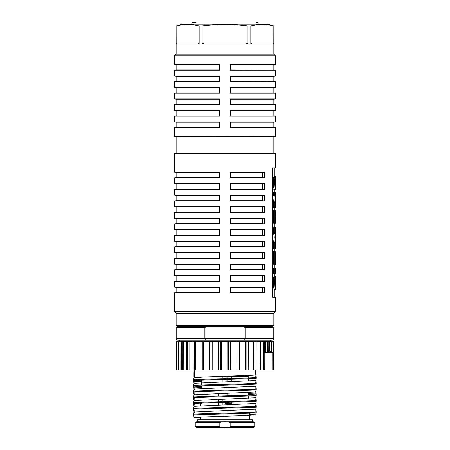 <?xml version="1.0" encoding="UTF-8"?>
<svg xmlns="http://www.w3.org/2000/svg" width="450" height="450" viewBox="0 0 450 450"><rect width="100%" height="100%" fill="white"/><g stroke="black" fill="none" stroke-linecap="round" stroke-linejoin="round"><path stroke-width="0.67" d="M274.854 227.278L275.569 227.278L275.569 236.88L274.854 233.319L274.854 227.278L273.572 227.278L273.572 233.319L274.309 236.874L273.572 242.364L273.572 248.451L274.854 248.451L274.854 242.364L275.569 236.874M275.569 238.843L275.569 248.451L274.854 248.451M272.543 167.889L275.569 167.889L272.543 167.889L272.543 297.191L275.569 297.191L275.569 311.558L174.431 311.558L174.431 292.882L219.713 292.882L219.713 287.134L174.431 287.134L174.431 281.391L219.713 281.391L219.713 275.642L174.431 275.642L174.431 269.899L219.713 269.899L219.713 264.15L174.431 264.15L174.431 258.401L219.713 258.401L219.713 252.658L174.431 252.658L174.431 246.909L219.713 246.909L219.713 241.161L174.431 241.161L174.431 235.417L219.713 235.417L219.713 229.669L174.431 229.669L174.431 223.92L219.713 223.92L219.713 218.177L174.431 218.177L174.431 212.428L219.713 212.428L219.713 206.685L174.431 206.685L174.431 200.936L219.713 200.936L219.713 195.188L174.431 195.188L174.431 189.444L219.713 189.444L219.713 183.696L174.431 183.696L174.431 177.947L219.713 177.947L219.713 172.204L174.431 172.204L174.431 153.523L275.569 153.523L275.569 167.889M273.6 277.38L273.504 282.291C273.544 286.245 273.763 288.591 274.162 289.339L275.434 289.339C275.04 288.602 274.826 286.251 274.793 282.291L274.882 277.38L273.6 277.38M274.061 288.996L273.639 289.029M274.854 268.515L273.572 268.515L273.572 273.398L274.854 273.398L274.854 268.515L275.569 268.515L275.569 273.398L274.854 273.398M274.854 251.646L273.572 251.646L273.572 264.262L274.854 264.262L274.854 251.646L275.265 251.685L275.265 259.414L275.552 259.436L275.569 252.681L275.569 264.262L274.854 264.262M274.854 210.667L273.572 210.667L273.572 223.2L274.854 223.2L274.854 210.667L275.259 210.476L274.309 210.442M274.882 177.334L273.6 177.334L273.504 182.261C273.538 186.126 273.752 188.466 274.151 189.292L275.417 189.292C275.029 188.466 274.821 186.126 274.793 182.261L274.882 177.334L275.299 177.368L275.372 184.776M274.072 189.124L273.639 189.157M274.309 195.581L273.572 201.932L273.572 207.366L274.854 207.366L274.854 201.932L275.49 195.564M274.854 192.465L273.572 192.465L273.572 195.581L274.854 195.581L274.854 192.465L275.569 192.465L275.569 195.542L274.854 195.581M273.572 242.364L274.854 242.364M274.309 237.864L275.518 237.864M273.572 233.319L274.854 233.319M275.569 197.151L275.569 207.366L274.854 207.366M273.572 201.932L274.854 201.932M275.265 210.701L275.569 223.2L274.854 223.2M275.265 211.686L275.552 211.686M274.309 210.476L275.259 210.476M273.504 282.291L274.793 282.291M275.569 287.083L275.434 289.356M275.512 282.043L275.569 287.094M275.332 288.99L275.248 284.754M274.916 289.029L275.327 288.996M274.877 277.38L275.299 277.419L275.226 281.914C275.282 285.019 275.372 285.362 275.496 282.943L275.451 276.12M275.372 284.754L275.231 282.949M275.287 277.718L275.569 277.718M275.079 251.668L274.309 251.646L274.309 248.451M275.265 252.681L275.552 252.681M273.504 182.261L274.793 182.261M275.569 187.172L275.417 189.292M275.372 184.826L275.456 176.327L274.309 176.327M264.645 177.947L230.287 177.947L230.287 172.204L264.645 172.204L262.418 172.446L262.418 177.705L264.645 177.947L264.645 172.204M264.645 189.444L230.287 189.444L230.287 183.696L264.645 183.696L262.418 183.938L262.418 189.203L264.645 189.444L264.645 183.696M264.645 200.936L230.287 200.936L230.287 195.188L264.645 195.188L262.418 195.429L262.418 200.694L264.645 200.936L264.645 195.188M264.645 212.428L230.287 212.428L230.287 206.685L264.645 206.685L262.418 206.927L262.418 212.186L264.645 212.428L264.645 206.685M264.645 223.92L230.287 223.92L230.287 218.177L264.645 218.177L262.418 218.419L262.418 223.678L264.645 223.92L264.645 218.177M264.645 235.417L230.287 235.417L230.287 229.669L264.645 229.669L262.418 229.911L262.418 235.176L264.645 235.417L264.645 229.669M264.645 246.909L230.287 246.909L230.287 241.161L264.645 241.161L262.418 241.403L262.418 246.667L264.645 246.909L264.645 241.161M264.645 258.401L230.287 258.401L230.287 252.658L264.645 252.658L262.418 252.9L262.418 258.159L264.645 258.401L264.645 252.658M264.645 269.899L230.287 269.899L230.287 264.15L264.645 264.15L262.418 264.392L262.418 269.651L264.645 269.899L264.645 264.15M264.645 281.391L230.287 281.391L230.287 275.642L264.645 275.642L262.418 275.884L262.418 281.149L264.645 281.391L264.645 275.642M264.645 292.882L230.287 292.882L230.287 287.134L264.645 287.134L262.418 287.381L262.418 292.641L264.645 292.882L264.645 287.134M262.418 172.446L230.287 172.446M262.418 177.705L230.287 177.705M262.418 183.938L230.287 183.938M262.418 189.203L230.287 189.203M262.418 195.429L230.287 195.429M262.418 200.694L230.287 200.694M262.418 206.927L230.287 206.927M262.418 212.186L230.287 212.186M262.418 218.419L230.287 218.419M262.418 223.678L230.287 223.678M262.418 229.911L230.287 229.911M262.418 235.176L230.287 235.176M262.418 241.403L230.287 241.403M262.418 246.667L230.287 246.667M262.418 252.9L230.287 252.9M262.418 258.159L230.287 258.159M262.418 264.392L230.287 264.392M262.418 269.651L230.287 269.651M262.418 275.884L230.287 275.884M262.418 281.149L230.287 281.149M262.418 287.381L230.287 287.381M262.418 292.641L230.287 292.641M219.713 177.705L176.153 177.705L176.153 172.446L219.713 172.446M219.713 189.203L176.153 189.203L176.153 183.938L219.713 183.938M219.713 200.694L176.153 200.694L176.153 195.429L219.713 195.429M219.713 212.186L176.153 212.186L176.153 206.927L219.713 206.927M219.713 223.678L176.153 223.678L176.153 218.419L219.713 218.419M219.713 235.176L176.153 235.176L176.153 229.911L219.713 229.911M219.713 246.667L176.153 246.667L176.153 241.403L219.713 241.403M219.713 258.159L176.153 258.159L176.153 252.9L219.713 252.9M219.713 269.651L176.153 269.651L176.153 264.392L219.713 264.392M219.713 281.149L176.153 281.149L176.153 275.884L219.713 275.884M219.713 292.641L176.153 292.641L176.153 287.381L219.713 287.381M273.847 325.35L176.153 325.35L176.726 325.929L273.274 325.929L273.847 325.35L273.847 313.284L176.153 313.284L174.431 311.558M176.153 325.35L176.153 313.284M275.569 153.523L174.431 153.523M176.153 153.281L176.153 136.53L174.431 136.282L275.569 136.282L176.153 136.53M174.431 55.834L176.153 54.107L273.847 54.107L275.569 55.834L174.431 55.834L174.431 64.451L219.713 64.451L219.713 70.2L174.431 70.2L174.431 75.943L219.713 75.943L219.713 81.692L174.431 81.692L174.431 87.441L219.713 87.441L219.713 93.184L174.431 93.184L174.431 98.933L219.713 98.933L219.713 104.676L174.431 104.676L174.431 110.424L219.713 110.424L219.713 116.173L174.431 116.173L174.431 121.916L219.713 121.916L219.713 127.665L174.431 127.665L174.431 136.282M230.287 81.45L275.569 81.692L275.569 87.441L230.287 87.441L230.287 93.184L275.569 93.184L275.569 98.933L230.287 98.933L230.287 104.676L275.569 104.676L275.569 110.424L230.287 110.424L230.287 116.173L275.569 116.173L275.569 121.916L230.287 121.916L230.287 127.665L275.569 127.665L275.569 136.282M230.287 69.958L275.569 70.2L275.569 75.943L230.287 75.943L230.287 81.692L275.569 81.692M275.569 55.834L275.569 64.451L230.287 64.451L230.287 70.2L275.569 70.2M273.847 69.958L273.847 64.693L230.287 64.693M273.847 81.45L273.847 76.185L230.287 76.185M230.287 92.942L273.847 92.942L273.847 87.683L230.287 87.683M230.287 104.434L273.847 104.434L273.847 99.174L230.287 99.174M230.287 115.931L273.847 115.931L273.847 110.666L230.287 110.666M230.287 127.423L273.847 127.423L273.847 122.158L230.287 122.158M219.713 64.693L176.153 64.693L176.153 69.958L219.713 69.958M219.713 76.185L176.153 76.185L176.153 81.45L219.713 81.45M219.713 87.683L176.153 87.683L176.153 92.942L219.713 92.942M219.713 99.174L176.153 99.174L176.153 104.434L219.713 104.434M219.713 110.666L176.153 110.666L176.153 115.931L219.713 115.931M219.713 122.158L176.153 122.158L176.153 127.423L219.713 127.423M273.847 54.107L273.847 25.948L273.819 43.892L250.83 43.892L250.83 25.948L247.989 25.948L247.989 43.892L202.011 43.892L202.011 25.948L199.17 25.948L199.17 43.892L176.181 43.892L176.153 25.948L182.588 24.221L267.412 24.221L273.847 25.948M176.181 43.892L177.126 43.031L198.219 43.031L199.17 43.892M202.011 43.892L203.906 43.031L246.094 43.031L247.989 43.892M250.83 43.892L251.781 43.031L272.874 43.031L273.819 43.892M273.482 43.223L272.874 43.031M176.181 25.948C183.842 24.013 191.503 24.013 199.17 25.948M246.094 43.031L203.906 43.031M202.011 25.948C217.339 24.013 232.661 24.013 247.989 25.948M250.83 25.948C258.497 24.013 266.158 24.013 273.819 25.948M195.981 22.5L193.393 22.5C192.347 22.601 191.773 23.175 191.666 24.221M177.058 325.929L177.058 326.621L206.736 326.621L204.891 327.482L204.891 338.428L205.335 340.149L204.891 338.428L245.109 338.428L244.665 340.149L245.109 338.428L273.786 338.428C273.696 339.463 273.116 340.037 272.064 340.149L177.936 340.149L270.225 340.149L270.225 341.297L176.316 341.297L176.366 370.035L264.786 370.035M272.942 325.929L272.942 326.621L177.188 326.621L176.327 327.482L177.058 326.621M273.673 327.482L245.109 327.482L243.264 326.621L272.812 326.621M245.109 327.482L245.109 338.428M243.264 326.621L206.736 326.621M264.707 342.276L264.724 341.303L261.9 341.297L261.883 370.035M267.373 341.297L264.684 341.297M267.429 351.619L268.217 351.433L268.144 341.297L267.345 341.297M267.283 352.17L269.758 351.821L269.668 341.297L267.199 341.297M273.375 341.297L269.679 341.297M273.606 351.624L273.341 341.297L273.6 351.647M272.115 352.794L272.087 370.035L273.634 370.035L273.684 341.297L272.295 341.297M272.002 341.297L272.002 352.159L270.697 351.787L271.834 350.983L269.764 351.816M267.339 341.297L267.418 351.602M267.294 352.164L268.245 351.416M271.266 341.297L271.344 350.978M271.761 341.297L271.834 350.983M273.459 351.439L272.002 352.159M272.379 352.451L272.379 352.794L273.639 351.624M264.679 342.27L264.757 352.794L272.379 352.794M265.764 341.297L265.854 352.491L264.757 352.794M267.452 351.602L265.866 352.491M272.076 370.035L264.769 370.035L264.797 352.794M176.507 341.297L176.552 370.035M177.998 341.297L178.054 370.035M178.436 341.297L178.476 370.035M180.023 341.297L180.062 370.035M181.434 341.297L181.491 370.035M182.154 341.297L182.183 370.035M183.752 341.297L183.78 370.035M186.542 341.297L186.598 370.035M187.515 341.297L187.532 370.035M189.062 341.297L189.084 370.035M193.129 341.297L193.185 370.035M194.321 341.297L194.327 370.035M195.756 341.297L195.767 370.035M200.942 341.297L200.993 370.035M202.303 341.297L202.297 370.035M203.574 341.297L203.569 370.035M209.492 341.297L209.542 370.035M209.678 341.297L209.722 370.035M211.157 341.297L211.14 370.035M212.214 341.297L212.197 370.035M218.514 341.297L218.548 370.035M219.004 341.297L219.037 370.035M220.545 341.297L220.517 370.035M221.349 341.297L221.321 370.035M227.779 341.297L227.807 370.035M228.555 341.297L228.583 370.035M230.107 341.297L230.068 370.035M230.619 341.297L230.586 370.035M236.942 341.297L236.959 370.035M237.977 341.297L237.994 370.035M239.468 341.297L239.422 370.035M239.681 341.297L239.631 370.035M245.644 341.297L245.649 370.035M246.898 341.297L246.904 370.035M248.276 341.297L248.22 370.035M253.553 341.297L253.547 370.035M254.976 341.297L254.97 370.035M256.185 341.297L256.129 370.035M260.364 341.297L260.347 370.035M263.306 341.297L263.261 370.035M255.459 370.035L255.459 374.895L253.181 375.249L204.334 377.016L194.586 377.724M194.541 369.771L194.541 377.578M194.558 372.009L193.961 372.358L193.961 377.1L194.67 377.505M194.788 377.601L193.961 377.1M256.011 375.311L255.763 376.785C255.943 374.574 256.118 374.85 256.292 377.612C245.638 378.315 204.502 378.973 193.708 379.693L193.933 378.096L194.175 379.665M255.763 382.534C255.943 380.188 256.118 380.464 256.292 383.361C245.638 384.064 204.502 384.722 193.708 385.436L193.933 383.844L194.175 385.408M194.231 386.179L201.263 386.584M194.754 394.819L193.989 394.374L194.237 392.782C194.057 395.128 193.882 394.853 193.708 391.956L193.708 391.185C204.502 390.465 245.638 389.812 256.292 389.109C256.118 386.207 255.943 385.931 255.763 388.277L256.011 386.685L255.263 386.252M193.708 391.185L193.933 389.588L194.175 391.157M248.946 393.716L255.763 394.026C255.943 391.68 256.118 391.956 256.292 394.853C245.638 395.556 204.502 396.214 193.708 396.934L193.933 395.336L194.175 396.906M255.763 399.774C255.943 397.429 256.118 397.704 256.292 400.601C245.638 401.304 204.502 401.963 193.708 402.677L193.933 401.085L194.175 402.649M255.763 405.517C255.943 403.172 256.118 403.447 256.292 406.35C245.638 407.053 204.502 407.706 193.708 408.426L193.933 406.828L194.771 406.344M255.763 411.266C255.943 408.921 256.118 409.196 256.292 412.093C245.638 412.796 204.502 413.454 193.708 414.174L193.961 412.582M255.116 380.526L194.884 383.299M255.127 386.269L194.878 389.048M255.122 392.012L194.873 394.796M255.116 397.761L194.878 400.539M255.127 403.504L194.985 406.277M255.127 409.252L194.873 412.037M256.292 377.612L256.067 379.98L255.825 378.411M256.292 383.361L256.067 385.723L255.229 386.213M256.292 389.109L256.067 391.472L255.825 389.908M256.292 394.853L256.067 397.221L255.251 397.693M255.769 394.886L248.946 394.487M256.292 400.601L256.067 402.964L255.257 403.431M256.292 406.35L256.067 408.713L255.268 409.174M256.292 412.093L256.067 414.461L255.825 412.892M256.292 378.382C245.706 379.074 204.278 379.772 193.708 380.464C193.882 383.361 194.057 383.636 194.237 381.291L193.989 382.882L194.777 383.338M193.708 380.464L193.708 379.693M256.292 384.131C245.706 384.817 204.278 385.521 193.708 386.207C193.882 389.109 194.057 389.385 194.237 387.034L193.989 388.631L194.766 389.081M193.708 386.207L193.708 385.436M256.292 395.623C245.706 396.315 204.278 397.012 193.708 397.704C193.882 400.601 194.057 400.877 194.237 398.531L193.989 400.123L194.749 400.562M193.708 397.704L193.708 396.934M256.292 401.372C245.706 402.058 204.278 402.761 193.708 403.447C193.882 406.344 194.057 406.62 194.237 404.274L193.989 405.872L194.737 406.299M193.708 403.447L193.708 402.677M194.237 410.023C194.057 412.369 193.882 412.093 193.708 409.196L193.708 408.426M249.486 414.202L255.42 414.832L246.538 415.507L203.462 416.942L194.541 417.662L193.961 417.33L193.708 414.174M256.292 412.864C245.706 413.556 204.278 414.253 193.708 414.945M256.292 407.115C245.706 407.807 204.278 408.504 193.708 409.196M256.292 389.874C245.706 390.566 204.278 391.264 193.708 391.956M194.237 387.034L201.263 387.354M194.237 381.291L201.263 381.606M197.528 421.757L252.472 421.757L252.472 419.766L197.528 419.766L197.528 421.757L196.093 421.808L253.907 421.808L254.739 422.674L230.816 422.674C226.935 421.402 223.059 421.402 219.184 422.674L219.184 426.639C223.065 427.911 226.941 427.911 230.816 426.639L254.739 426.639L253.879 427.5L196.121 427.5L195.261 426.639L219.184 426.639M230.816 422.674L230.816 426.639M249.486 427.5L200.514 427.5M200.514 417.077L200.514 419.766M226.929 378.602L226.929 376.352L248.715 376.352L248.715 377.955M248.715 378.726L248.715 381.082M248.715 395.966L248.715 398.323M231.294 376.352L231.294 378.489M231.294 379.26L231.294 381.724M231.294 402.244L231.294 403.65L225 403.65L225 404.899M201.285 385.864L201.285 388.479M201.285 403.104L201.285 403.65M200.514 405.759L200.514 403.65M227.801 376.352L227.801 378.579M227.801 379.35L227.801 381.831M227.801 393.322L227.801 395.82M227.801 402.339L227.801 403.65M248.715 376.352L248.737 377.955M275.237 279.877L275.552 279.877M275.237 179.82L275.552 179.82M204.891 327.482L176.327 327.482M176.214 327.482L176.214 338.428L204.891 338.428M219.184 422.674L195.261 422.674L195.261 426.639M218.559 393.598L218.559 396.056M218.559 399.347L218.559 401.805M218.559 402.576L218.559 405.09M222.188 376.414L222.188 378.726L222.188 376.414M222.188 379.496L222.188 381.994L222.188 379.496M222.188 399.234L222.188 401.709L222.188 399.234M222.188 402.48L222.188 404.978L222.188 402.48M274.309 167.889L274.309 177.334M274.309 189.292L274.309 192.465M274.309 207.366L274.309 210.667M274.309 223.2L274.309 227.278M274.309 264.262L274.309 268.515M274.309 273.398L274.309 277.38M274.309 289.339L274.309 297.191M274.084 276.12L275.355 276.12M275.569 177.879L275.569 187.194M176.153 172.446L174.431 172.204M176.153 183.938L174.431 183.696M176.153 195.429L174.431 195.188M176.153 206.927L174.431 206.685M176.153 218.419L174.431 218.177M176.153 229.911L174.431 229.669M176.153 241.403L174.431 241.161M176.153 252.9L174.431 252.658M176.153 264.392L174.431 264.15M176.153 275.884L174.431 275.642M176.153 287.381L174.431 287.134M273.847 313.284L275.569 311.558M273.847 153.281L273.847 136.53M273.847 64.693L275.569 64.451M273.847 76.185L275.569 75.943M273.847 87.683L275.569 87.441M273.847 99.174L275.569 98.933M273.847 110.666L275.569 110.424M273.847 122.158L275.569 121.916M176.153 64.693L174.431 64.451M176.153 76.185L174.431 75.943M176.153 87.683L174.431 87.441M176.153 99.174L174.431 98.933M176.153 110.666L174.431 110.424M176.153 122.158L174.431 121.916M176.153 54.107L176.153 25.948M258.334 24.221C258.238 23.186 257.664 22.613 256.607 22.5M273.786 338.428L273.786 327.482L272.942 326.621M179.775 341.297L179.775 340.149M193.933 378.096L194.726 377.64M256.011 380.936L255.268 380.509M193.933 383.844L194.732 383.383M193.933 389.588L194.743 389.121M256.011 392.434L255.251 391.995M193.933 395.336L194.754 394.864M256.011 398.177L255.24 397.733M193.933 401.085L194.76 400.607M256.011 403.926L255.234 403.476M256.011 409.674L255.223 409.219M193.933 412.577L194.782 412.088M255.347 374.811L256.061 375.221M255.218 380.469L256.067 379.98M255.24 391.95L256.067 391.472M194.726 412.043L193.989 411.615M255.347 414.872L256.067 414.461M176.153 292.641L174.431 292.882M176.153 281.149L174.431 281.391M176.153 269.651L174.431 269.899M176.153 258.159L174.431 258.401M176.153 246.667L174.431 246.909M176.153 235.176L174.431 235.417M176.153 223.678L174.431 223.92M176.153 212.186L174.431 212.428M176.153 200.694L174.431 200.936M176.153 189.203L174.431 189.444M176.153 177.705L174.431 177.947M176.153 127.423L174.431 127.665M176.153 115.931L174.431 116.173M176.153 104.434L174.431 104.676M176.153 92.942L174.431 93.184M176.153 81.45L174.431 81.692M176.153 69.958L174.431 70.2M273.847 127.423L275.569 127.665M273.847 115.931L275.569 116.173M273.847 104.434L275.569 104.676M273.847 92.942L275.569 93.184M176.214 338.428C176.304 339.463 176.884 340.037 177.936 340.149M252.472 421.757L253.907 421.808M196.093 421.808L195.261 422.674M254.739 422.674L254.739 426.639M249.486 413.179L249.486 419.766M248.946 378.72L248.946 381.071M248.946 386.826L248.946 389.441M248.946 392.569L248.946 395.19M248.946 395.961L248.946 398.312M248.946 401.704L248.946 403.65M201.263 380.121L201.263 385.088M201.263 385.864L201.263 388.485L201.263 385.864M201.263 403.104L201.263 403.65L201.263 403.104M248.737 378.726L248.737 381.082M248.737 392.58L248.737 395.196M248.737 395.966L248.737 398.323M222.964 376.391L222.964 378.703M222.964 399.212L222.964 401.692M222.964 402.463L222.964 404.955M226.929 379.373L226.929 381.853"/></g></svg>
